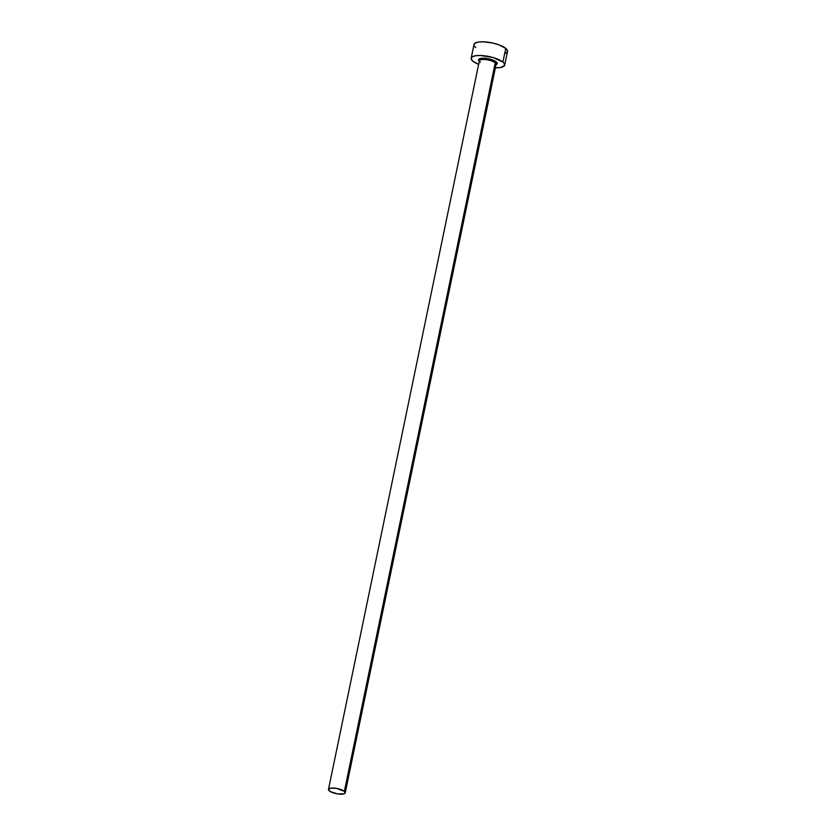 <?xml version="1.0" encoding="UTF-8"?>
<svg xmlns="http://www.w3.org/2000/svg" width="836" height="836" viewBox="0 0 836 836"><rect width="100%" height="100%" fill="white"/><g stroke="black" fill="none" stroke-linecap="round" stroke-linejoin="round"><path stroke-width="1.25" d="M479.383 61.268A9.53 2.916 11.7 0 1 483.919 58.217A9.53 2.916 11.7 0 1 496.281 61.885A0.982 0.805 -50.7 0 0 495.236 62.773A8.559 2.612 -168.3 0 0 486.646 59.711A8.559 2.612 -168.3 0 0 479.519 60.485A8.559 2.612 -168.3 0 0 480.23 62.355M496.114 64.288L496.114 64.299A8.559 2.612 -168.3 0 0 495.236 62.773L344.369 791.316A8.559 2.612 11.7 0 1 345.237 792.852A8.559 2.612 11.7 0 1 338.538 794.043A8.559 2.612 11.7 0 1 329.363 790.908A8.559 2.612 11.7 0 1 328.485 789.383A8.559 2.612 11.7 0 1 335.184 788.191A8.559 2.612 11.7 0 1 344.369 791.316L495.236 62.773A8.559 2.612 -168.3 0 0 486.061 59.638A8.559 2.612 -168.3 0 0 479.362 60.829L328.485 789.383M504.683 65.124L507.515 51.445A17.117 5.235 -168.3 0 0 505.759 48.383L502.927 62.063A17.117 5.235 11.7 0 1 504.683 65.124A17.117 5.235 11.7 0 1 495.382 67.82L500.639 67.517L504.589 65.427L504.118 63.264L502.927 62.063L505.759 48.383A17.117 5.235 -168.3 0 0 487.398 42.124A17.117 5.235 -168.3 0 0 474.002 44.507L471.17 58.186A17.117 5.235 11.7 0 1 484.566 55.803A17.117 5.235 11.7 0 1 502.927 62.063L493.209 57.579L480.386 55.479L475.214 55.793L471.985 56.994L471.18 58.907L472.925 61.237A17.117 5.235 11.7 0 1 471.17 58.186M478.631 64.351A17.117 5.235 11.7 0 1 472.925 61.237L478.631 64.351M479.561 61.425L478.641 59.555L480.846 58.384L489.081 58.917L496.281 61.885L497.211 63.755L496.041 64.644A9.53 2.916 11.7 0 0 496.281 61.885A0.982 0.805 129.3 0 0 495.236 62.773A8.559 2.612 -168.3 0 1 495.957 64.644M505.362 53.337L506.7 52.637L507.504 50.714L505.759 48.383L499.05 44.883L492.822 43.064L483.218 41.8L478.046 42.113L474.817 43.315L474.012 45.228M474.566 46.367L475.757 47.558M344.369 791.316L336.25 788.338L330.513 788.181L328.527 789.226L330.241 791.514L337.472 793.886L344.16 793.792L345.195 792.998L344.369 791.316M480 61.582L479.362 60.809M496.114 64.299L345.237 792.852"/></g></svg>
